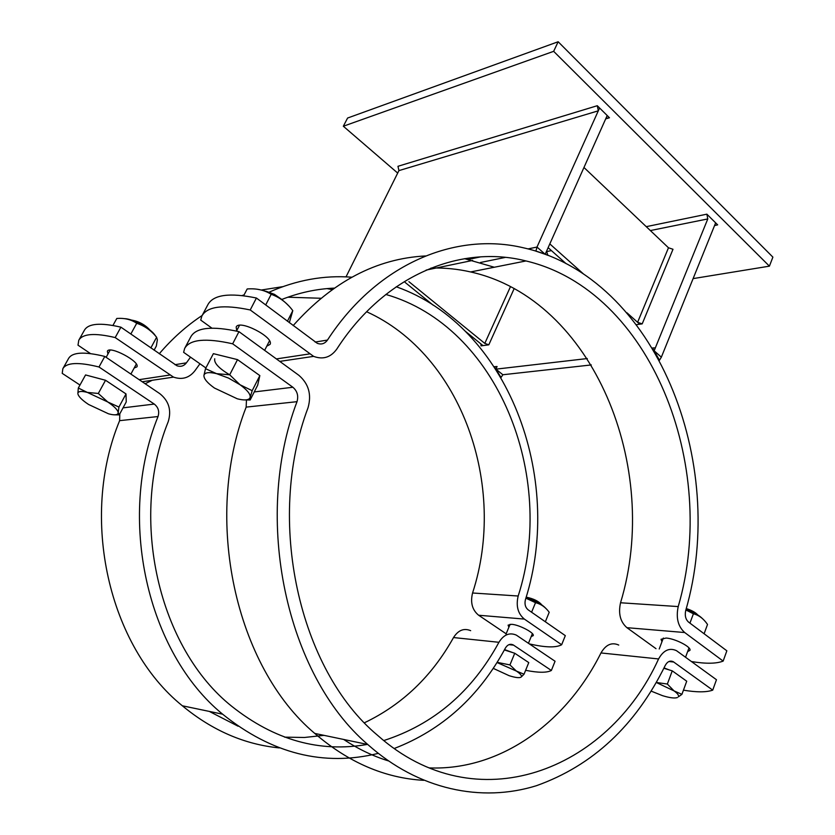 <?xml version="1.0" encoding="UTF-8"?>
<svg xmlns="http://www.w3.org/2000/svg" width="835" height="835" viewBox="0 0 835 835"><rect width="100%" height="100%" fill="white"/><g stroke="black" fill="none" stroke-linecap="round" stroke-linejoin="round"><path stroke-width="1.25" d="M609.466 117.766L605.928 118.34L607.191 115.512L609.466 117.766L605.699 118.862M707.788 218.927L654.149 350.794L652.479 348.007L655.339 347.84L654.149 350.794L661.351 357.171L659.483 360.24L654.149 350.794L661.351 357.171L715.647 222.862L717.662 224.855L714.541 225.596L715.647 222.862L706.869 214.167L707.788 218.927L650.361 230.564M551.444 250.615L546.654 251.585M706.869 214.167L646.259 226.661M597.286 105.711L397.971 166.29L398.921 170.611L598.309 110.815L597.286 105.711L599.582 107.986L598.309 110.815M481.054 345.867L480.929 343.936L482.985 345.606L481.054 345.867M642.198 323.876L673 249.268L668.48 247.776L637.606 322.3L642.198 323.876L639.735 324.21L637.606 322.3M465.784 331.641L482.985 345.606L488.809 344.813L484.801 343.404L510.456 286.697M408.899 281.656L484.801 343.404M488.809 344.813L514.13 288.67M535.913 251.137L536.999 247.056L545.172 254.289L535.913 251.137M528.044 248.913L536.999 247.056L528.044 248.913M480.417 262.503L505.311 257.41M546.528 251.251L547.917 255.343L545.172 254.289L546.528 251.251M502.858 374.748L501.031 377.493L495.906 369.154L502.858 374.748L591.316 364.937M495.906 369.154L494.299 366.701L497.075 366.523L495.906 369.154L587.297 358.549M769.411 266.156L772.886 257.128L558.156 41.75L347.59 118.038L343.331 126.231L553.657 51.332L769.411 266.156L693.113 278.608M558.156 41.75L553.657 51.332M397.69 173.075L343.331 126.231M599.582 107.986L536.999 247.056L545.172 254.289L607.191 115.512L599.582 107.986M472.662 260.426L426.121 270.091M346.024 276.865L398.921 170.611M405.132 282.418L433.135 305.151M636.583 324.638L639.735 324.21L626.97 312.801M583.738 274.193L549.816 243.904M583.968 167.491L668.48 247.776M548.136 247.671L566.078 263.651M529.473 643.921C545.318 647.553 556.047 647.835 561.663 644.745L565.316 635.633L528.158 609.842C525.298 607.442 524.39 604.029 525.434 599.624C564.47 477.349 507.743 326.13 396.249 286.76M366.607 311.737C461.818 354.76 507.576 486.2 472.558 592.996C470.23 602.599 472.255 610.009 478.632 615.238L506.156 633.796M287.814 297.208L320.838 298.262M145.144 383.735L152.252 380.28M79.022 339.814L84.418 330.19C88.353 323.458 100.524 322.446 120.918 327.174L115.188 337.57C94.783 332.748 82.655 333.645 78.782 340.242L77.999 345.168L90.514 353.612M332.09 289.599L327.017 288.607M282.731 286.666L261.605 289.975M244.102 294.859L242.077 295.559M202.143 315.484C186.529 325.807 172.229 338.572 159.255 353.779M561.663 644.745L524.359 619.079C517.888 613.662 515.832 605.97 518.18 596.013C557.039 475.762 497.483 326.276 385.843 294.452M508.901 627.168L508.097 625.154L511.625 624.309C519.213 624.747 534.87 633.003 533.2 635.665L531.196 636.562M120.918 327.174L176.999 365.793C180.798 367.014 183.94 366.033 186.414 362.849L190.516 357.161M269.256 292.125C296.488 280.049 324.011 275.07 351.817 277.199M199.951 363.778L195.056 370.573C189.409 377.879 182.228 380.061 173.523 377.128L115.188 337.57M334.188 288.127C316.517 288.9 299.055 292.678 281.792 299.462M107.945 354.04L107.36 351.243C109.458 345.241 140.499 361.712 136.898 366.878L134.174 368.016M525.633 670.307C538.21 672.822 546.789 672.885 551.371 670.474L555.066 661.247L516.301 635.101C509.496 632.22 503.703 634.621 498.933 642.292C472.025 691.714 433.636 724.467 383.776 740.561M551.371 670.474L513.16 644.87C510.112 643.566 507.513 644.63 505.394 648.075C479.28 696.463 442.226 729.936 394.235 748.504M63.084 368.277L68.574 358.476C72.301 352.12 84.377 351.441 104.803 356.43L159.788 393.65C168.847 400.915 171.666 410.236 168.242 421.623C128.642 519.537 158.848 648.388 231.879 706.4C274.475 740.154 319.659 752.826 367.4 744.413M104.803 356.43L98.989 366.993C78.553 361.91 66.508 362.473 62.855 368.673L62.218 373.36L79.972 385.039M378.245 753.379C323.75 766.791 271.876 753.734 222.632 714.196C147.21 652.636 116.608 518.378 158.034 416.54C159.569 411.446 158.316 407.292 154.256 404.067L98.989 366.993M119.802 413.857L119.624 420.652C79.242 518.201 108.821 646.488 182.343 705.784C212.142 730.427 244.457 744.476 279.297 747.909M470.658 630.665C463.936 627.878 458.227 630.174 453.52 637.554C431.977 676.225 402.303 704.625 364.488 722.745M323.99 735.353L304.431 737.482L284.61 737.148M238.111 726.22L209.293 711.41M683.447 690.169C696.703 692.382 706.452 692.372 712.725 690.138L716.461 679.721L676.475 650.663C669.43 647.48 663.46 650.246 658.575 658.951C608.037 770.548 476.42 823.237 377.639 735.374C298.972 669.889 265.457 520.351 308.073 407.626C311.726 394.517 308.647 383.735 298.826 375.28L238.967 331.652L232.662 343.811C205.754 337.768 189.743 339.313 184.65 348.445L183.616 352.318L205.89 367.953M712.725 690.138L673.281 661.717C670.119 660.266 667.447 661.497 665.265 665.401C635.717 725.5 592.766 765.601 536.425 785.704C481.576 802.759 418.659 789.993 367.755 744.486C286.384 674.972 252.368 518.984 297.01 401.677C298.648 395.821 297.27 391.01 292.866 387.252L232.662 343.811M184.984 347.809L190.829 336.797C196.037 327.466 212.08 325.754 238.967 331.652M246.471 399.819L246.158 407.115C202.581 518.775 235.397 666.779 314.753 733.422C348.519 762.48 384.82 778.116 423.669 780.328M618.735 645.058C611.763 641.979 605.845 644.61 600.981 652.949C566.37 722.296 500.948 770.705 429.273 767.908M388.327 760.873C372.921 756.103 358.058 748.964 343.707 739.466M691.557 661.56C705.878 663.909 716.42 663.752 723.162 661.09L726.847 650.809L688.562 622.096C685.608 619.403 684.658 615.572 685.702 610.594C728.767 462.339 655.955 277.491 523.66 247.859C456.035 231.566 377.347 263.286 327.466 340.064L315.139 342.058M430.975 268.066C444.429 267.68 457.643 268.974 470.616 271.949C593.445 299.191 661.633 467.683 620.541 602.766C618.171 613.558 620.29 621.856 626.918 627.68L656.007 648.68M280.403 361.858L281.28 361.158M202.227 315.338L207.946 304.556C213.447 294.682 229.604 292.5 256.418 298.022L250.218 309.962C223.383 304.316 207.268 306.32 201.872 316.006L200.724 320.087L211.892 328.145M494.31 267.242L464.542 258.662M425.526 255.948C376.449 258.506 332.33 281.719 293.168 325.587M256.418 298.022L317.321 343.342C321.433 344.803 324.815 343.707 327.466 340.064M723.162 661.09L684.7 632.533C677.999 626.48 675.849 617.827 678.218 606.575C719.342 465.784 650.653 290.319 525.987 260.948C460.753 244.342 384.611 274.83 336.808 349.061C330.754 357.411 323.02 359.843 313.605 356.368L250.218 309.962M236.712 330.67L236.19 327.08C238.956 319.033 274.538 337.277 270.029 344.406L266.762 346.181M661.957 641.708L661.038 639.286L666.132 638.044C675.296 638.618 691.714 647.135 689.929 650.361L687.633 651.613M149.987 330.096C144.966 324.658 138.777 321.308 131.419 320.066M87.351 392.419L98.311 393.462L107.746 401.969L87.351 392.419C81.569 390.916 78.417 391.177 77.885 393.181L78.323 388.024L87.351 392.419M118.925 407.052L118.194 412.667C117.829 409.995 114.353 406.426 107.746 401.969L118.925 407.052L126.012 393.932L126.231 401.938L119.248 414.88L114.844 414.828M77.885 393.786C78.48 396.562 82.039 400.122 88.573 404.474L108.498 413.795C113.33 415.11 116.42 415.162 117.735 413.951L118.194 412.667L119.248 414.88M98.311 393.462L105.534 380.269L85.556 374.946L78.323 388.024M105.534 380.269L126.012 393.932M92.685 376.846L101.724 379.247M108.894 382.514L120.825 390.467M541.738 604.832C538.648 601.19 533.45 598.632 526.165 597.15M497.117 662.332L509.945 664.921L516.406 671.079L497.002 662.52M524.036 674.21L521.29 676.914C522.021 675.713 520.393 673.761 516.406 671.079L524.036 674.21L528.764 662.593L514.746 653.252L509.945 664.921M493.224 668.355L509.12 675.682C515.153 677.592 519.088 678.103 520.936 677.227M504.371 649.954L514.746 653.252M504.57 649.588L512.92 652.667M516.291 654.275L524.453 659.723M697.716 614.904C695.565 612.472 691.745 610.354 686.255 608.548M656.289 682.466L667.353 684.042L674.043 690.9L656.289 682.477M681.924 694.344L678.323 696.891C679.158 695.555 677.728 693.561 674.043 690.9L681.924 694.344L686.725 681.214L672.248 670.849L667.353 684.042M651.154 691.119L662.437 695.639C669.555 697.83 674.523 698.477 677.342 697.58M663.867 668.261L672.248 670.849M664.044 667.906L669.096 669.879M674.805 672.676L681.329 677.352M281.677 299.389L274.454 294.348L266.188 291.3M216.557 373.662L229.698 374.8L240 384.726L228.477 378.057L216.557 373.662C208.865 371.846 204.648 372.441 203.928 375.437L205.514 368.673L216.557 373.662M252.18 390.686L250.187 397.303C250.563 394.13 247.17 389.935 240 384.726L252.18 390.686L259.842 375.604L257.681 385.154L250.156 399.996L244.488 399.923M203.917 375.489L203.917 375.489C203.865 378.808 207.383 382.994 214.48 388.056L237.307 398.806C243.601 400.393 247.692 400.289 249.571 398.493L250.187 397.303L250.156 399.996M229.698 374.8L237.516 359.624L213.374 353.654L205.514 368.673M237.516 359.624L259.842 375.604M229.719 374.832C218.895 368.371 213.896 363.006 214.72 358.758M222.538 355.919L231.399 358.111M242.672 363.319L252.723 370.51M124.519 318.678C133.089 318.688 151.594 328.959 155.31 335.722M154.099 350.199L156.354 346.014L157.356 339.772L156.615 337.257C151.218 330.472 144.58 325.817 136.7 323.302C131.22 319.502 124.582 317.895 116.806 318.459L112.923 325.462M156.615 337.257L150.843 347.945M136.7 323.302L130.824 334.042M257.65 289.317C269.757 291.405 280.007 296.801 288.388 305.506M289.327 322.707L292.793 310.651C286.937 302.771 279.735 297.323 271.187 294.306C264.413 290.027 256.408 288.242 247.181 288.962L243.643 295.747M292.793 310.651L287.417 321.266M271.187 294.306L265.687 304.973M525.966 597.818C535.569 600.762 542.291 604.383 546.132 608.715M545.349 621.772L549.211 612.264C545.474 607.149 540.913 603.955 535.517 602.672L525.862 598.173M535.517 602.672L531.592 612.232M686.005 609.508C693.791 612.264 699.365 615.395 702.736 618.892M704.114 633.755L707.516 624.455C703.654 618.745 698.947 615.186 693.405 613.777L685.879 609.947M693.405 613.777L689.94 623.129M478.632 615.238L524.359 619.079M169.672 375.051L139.121 379.664M186.414 362.849L174.985 364.697M518.18 596.013L472.558 592.996M508.964 644.662L513.619 645.152M119.624 420.652L158.034 416.54M154.256 404.067L123.037 407.856M453.52 637.554L498.933 642.292M668.939 661.518L673.751 662.03M246.158 407.115L297.01 401.677M292.866 387.252L254.247 391.939M600.981 652.949L658.575 658.951M309.441 353.936L276.385 358.925M626.918 627.68L684.7 632.533M678.218 606.575L620.541 602.766M330.19 288.357L328.061 288.795M142.221 381.762L173.523 377.128M222.632 714.196L182.343 705.784M513.16 644.87L509.465 644.484M314.753 733.422L367.755 744.486M673.281 661.717L669.451 661.32M468.351 259.435L480.626 256.867M279.756 361.388L313.605 356.368M470.616 271.949L525.987 260.948M130.886 374.09L136.303 364.081M106.139 357.328L110.105 350.105M117.735 413.951L118.413 413.951M528.471 643.242L532.386 633.65M506.02 634.099L510.101 624.267M685.566 657.197L688.99 647.929M659.222 648.993L663.334 638.044M264.632 350.366L269.496 340.826M236.493 331.088L239.499 325.316"/></g></svg>
